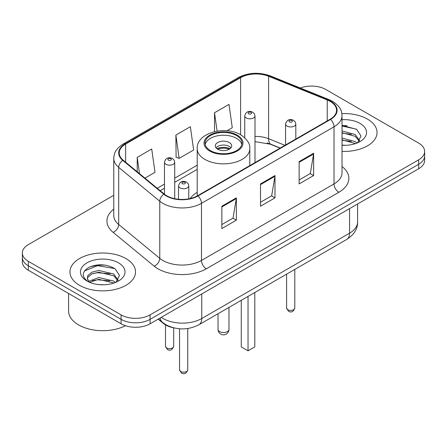 <?xml version="1.0" encoding="UTF-8"?>
<svg xmlns="http://www.w3.org/2000/svg" width="447" height="447" viewBox="0 0 447 447"><rect width="100%" height="100%" fill="white"/><g stroke="black" fill="none" stroke-linecap="round" stroke-linejoin="round"><path stroke-width="0.67" d="M197.2 192.311A36.207 20.903 0 0 0 190.126 198.569M280.057 148.141L269.519 143.884A27.323 15.774 0 0 0 267.077 143.001M173.028 327.668A20.495 11.834 180 0 1 163.25 323.337L158.16 319.141M105.475 265.16A27.323 15.774 0 0 0 89.478 267.066M346.995 125.724A27.323 15.774 0 0 0 342.022 125.696M113.767 195.289L28.351 244.604A20.495 11.834 0 0 0 22.35 252.968L22.35 261.897A20.495 11.834 0 0 0 28.351 270.262L121.098 323.807A20.495 11.834 0 0 0 150.08 323.807L418.649 168.748A20.495 11.834 0 0 0 424.65 160.384L424.65 155.919A20.495 11.834 0 0 1 418.649 164.289A20.495 11.834 0 0 0 424.65 155.919L424.65 151.46A20.495 11.834 0 0 0 418.649 143.09L325.902 89.545A20.495 11.834 0 0 0 300.244 87.992M22.35 252.968A20.495 11.834 0 0 0 28.351 261.339L121.098 314.884A20.495 11.834 0 0 0 150.08 314.884L150.08 319.342L418.649 164.289L150.08 319.342A20.495 11.834 0 0 1 121.098 319.342A20.495 11.834 0 0 0 150.08 319.342L150.08 323.807M28.351 261.339L28.351 265.797L121.098 319.342L28.351 265.797A20.495 11.834 0 0 1 22.35 257.433A20.495 11.834 0 0 0 28.351 265.797L28.351 270.262M367.445 119.109A32.787 18.93 0 0 0 341.871 113.616A32.787 18.93 0 0 1 367.445 119.109A32.787 18.93 0 0 1 377.05 132.496A32.787 18.93 0 0 0 367.445 119.109M125.925 258.55A32.787 18.93 0 0 0 90.193 254.444A32.787 18.93 0 0 0 69.95 271.932A32.787 18.93 0 0 0 79.555 285.32A32.787 18.93 0 0 0 115.287 289.427A32.787 18.93 0 0 0 135.53 271.932A32.787 18.93 0 0 0 125.925 258.55A32.787 18.93 0 0 0 90.193 254.444A32.787 18.93 0 0 0 69.95 271.932A32.787 18.93 0 0 0 79.555 285.32A32.787 18.93 0 0 0 115.287 289.427A32.787 18.93 0 0 0 135.53 271.932A32.787 18.93 0 0 0 125.925 258.55M330.154 101.368A21.858 12.622 180 0 1 336.557 110.297A21.858 12.622 180 0 1 330.154 119.22L197.608 195.741A21.858 12.622 180 0 1 164.245 194.059L123.188 160.205A21.858 12.622 180 0 1 119.232 152.963A21.858 12.622 180 0 1 125.635 144.04L240.603 77.666A21.858 12.622 180 0 1 268.597 76.253L327.238 99.955A21.858 12.622 180 0 1 330.154 101.368M330.54 101.145A22.406 12.935 0 0 0 327.55 99.698L268.91 75.99A22.406 12.935 0 0 0 240.212 77.443L125.249 143.817A22.406 12.935 0 0 0 122.741 160.384L163.798 194.238A22.406 12.935 0 0 0 197.993 195.965L330.54 119.444A22.406 12.935 0 0 0 330.54 101.145M221.857 206.229L221.857 228.54L236.351 220.175L236.351 197.865L221.857 206.229M221.857 224.584L233.021 218.136L236.29 198.602A5.465 3.157 -120 0 0 236.351 197.865M232.921 218.197L236.351 220.175M299.144 161.607L299.144 183.918L313.638 175.554L313.638 153.243L299.144 161.607M299.144 179.962L310.307 173.52L313.576 153.986A5.465 3.157 -120 0 0 313.638 153.243M310.207 173.576L313.638 175.554M260.5 183.918L260.5 206.229L274.994 197.865L274.994 175.554L260.5 183.918M260.5 202.273L271.664 195.831L274.933 176.297A5.465 3.157 -120 0 0 274.994 175.554M271.564 195.887L274.994 197.865M342.022 151.382A32.787 18.93 0 0 0 377.05 132.496A32.787 18.93 0 0 1 342.022 151.382M150.08 314.884L418.649 159.825A20.495 11.834 0 0 0 424.65 151.46M226.987 130.748L232.278 127.697L229.009 104.386L214.515 112.75L214.515 131.625M144.923 178.13L154.992 172.313L151.723 149.002L137.229 157.372L137.229 171.782M175.872 135.061L179.146 158.372L193.635 150.002L190.366 126.691L175.872 135.061L176.107 157.238M179.146 158.372L175.872 157.148M214.515 112.75L217.091 131.111M137.229 157.372L139.514 173.671M342.022 145.107L345.732 145.325M342.022 138.022L355.181 141.598L356.985 143.046M342.022 139.794L355.505 143.593M342.022 130.937L355.181 134.513L359.617 140.643M342.022 132.709L355.181 136.285L359.265 141.101M342.022 145.286A22.272 12.862 0 0 0 360.008 141.587A22.272 12.862 0 0 0 360.008 123.4A22.272 12.862 0 0 0 342.022 119.701M357.511 142.828L361.003 135.977L356.589 129.328L342.022 125.344M342.022 126.032L356.287 129.127M342.022 133.111L351.353 134.335M342.022 140.196L351.353 141.42M236.541 135.564A18.444 10.65 0 0 0 216.443 133.251A18.444 10.65 0 0 0 205.056 143.09A18.444 10.65 0 0 0 210.459 150.622A18.444 10.65 0 0 0 230.557 152.93A18.444 10.65 0 0 0 241.944 143.09A18.444 10.65 0 0 0 236.541 135.564M241.788 144.487A18.444 10.65 0 0 0 236.541 138.352A18.444 10.65 0 0 0 217.577 135.793A18.444 10.65 0 0 0 205.212 144.487M241.274 300.317L241.274 346.9L248.04 350.806L254.801 346.9L254.801 292.506M248.04 350.806L248.04 296.411M229.294 142.532A8.197 4.733 0 0 0 220.365 141.509A8.197 4.733 0 0 0 215.303 145.878A8.197 4.733 0 0 0 217.706 149.225A8.197 4.733 0 0 0 226.635 150.253A8.197 4.733 0 0 0 231.697 145.878A8.197 4.733 0 0 0 229.294 142.532M230.965 147.834A8.197 4.733 0 0 0 229.294 146.437A8.197 4.733 0 0 0 216.035 147.834M216.879 148.667A10.929 6.308 180 0 1 229.641 148.471L229.641 149.013M217.773 149.264A9.566 5.52 180 0 1 228.657 149.041L229.641 148.471M228.495 149.633L228.657 149.041M68.587 293.489L68.587 310.978A34.156 19.718 0 0 0 78.588 324.924A34.156 19.718 0 0 0 125.434 325.718M99.01 284.61L104.212 284.767M88.797 281.342L98.742 277.548L113.661 281.04L115.466 282.487M89.713 282.297L98.742 279.319L113.985 283.035M88.953 282.035L87.355 278.291A15.444 8.918 0 0 0 89.853 282.42M87.355 278.291L87.824 275.592L91.819 272.184L98.742 270.469L113.661 273.955L118.097 280.085M87.394 278.509L87.824 277.363L91.819 273.955L98.742 272.24L113.661 275.726L117.745 280.543M115.991 282.269L119.483 275.419L115.069 268.77C106.604 264.054 97.938 263.551 89.076 267.261C81.807 271.748 81.348 276.469 87.707 281.414L87.785 281.465M118.489 262.842A22.272 12.862 0 0 0 86.992 262.842A22.272 12.862 0 0 0 86.992 281.029A22.272 12.862 0 0 0 118.489 281.029A22.272 12.862 0 0 0 118.489 262.842M84.449 270.999L97.53 265.635L114.767 268.563M92.618 273.609L97.53 272.72L109.833 273.771M92.618 280.694L97.53 279.8L109.833 280.856M163.25 322.963L163.25 323.337M161.283 317.336A27.323 15.774 0 0 0 163.121 318.51A27.323 15.774 0 0 0 201.765 318.51L349.571 233.172A27.323 15.774 0 0 0 357.578 222.014C357.779 228.797 354.164 234.597 346.743 239.424L198.932 324.762A13.661 7.89 60 0 0 201.765 318.51L201.765 293.964M349.571 208.626L349.571 233.172A13.661 7.89 60 0 1 346.743 239.424M160.177 317.973A13.661 9.136 129.5 0 0 162.557 322.416L158.411 318.996M418.649 168.748L418.649 159.825M121.098 323.807L121.098 314.884M342.022 166.507A34.156 19.718 180 0 1 338.848 192.288L206.302 268.809A6.834 3.945 60 0 1 201.474 260.445L334.021 183.918A27.323 15.774 0 0 0 342.022 172.765L342.022 115.65A27.323 15.774 180 0 1 334.021 126.803A6.834 3.945 -120 0 0 330.54 119.444M206.302 268.809A34.156 19.718 180 0 1 157.998 268.809A34.156 19.718 180 0 1 154.17 266.177L113.113 232.323A34.156 19.718 180 0 1 113.767 209.179M162.831 260.445A27.323 15.774 0 0 0 201.474 260.445L201.474 203.329A27.323 15.774 180 0 1 159.769 201.223L118.706 167.368A27.323 15.774 180 0 1 113.767 158.316L113.767 215.432A27.323 15.774 0 0 0 118.706 224.483L159.769 258.338A27.323 15.774 0 0 0 162.831 260.445M342.022 115.65C341.581 110.957 341.145 107.045 332.607 101.368L329.014 99.625A6.834 3.202 112 0 0 327.55 99.698M329.014 99.625L270.374 75.917C259.059 71.917 248.314 72.492 238.15 77.661A6.834 3.945 60 0 1 240.212 77.443M125.249 143.817A6.834 3.945 -120 0 0 123.188 144.035C114.901 149.471 114.147 153.561 113.767 158.316M122.741 160.384A6.834 4.571 129.5 0 0 118.706 167.368L118.706 224.483A6.834 4.571 -50.5 0 1 113.113 232.323M270.374 75.917A6.834 3.202 112 0 0 268.91 75.99M163.798 194.238A6.834 4.571 129.5 0 0 159.769 201.223L159.769 258.338A6.834 4.571 -50.5 0 1 154.17 266.177M197.993 195.965A6.834 3.945 60 0 1 201.474 203.329L334.021 126.803L334.021 183.918A6.834 3.945 60 0 0 338.848 192.288M125.635 144.04L125.635 162.222M327.238 99.955L327.238 120.902M268.597 76.253L268.597 138.721A21.858 12.622 0 0 0 254.997 136.452M284.935 145.325L268.597 138.721A12.298 5.761 -68 0 0 271.038 144.303L254.997 141.649M240.603 77.666L240.603 134.759M197.2 165.194L174.716 178.174M164.468 184.091L157.227 188.271M260.5 184.628L274.933 176.297M299.144 162.317L313.576 153.986M221.857 206.939L236.29 198.602M209.732 151.041A19.467 11.242 0 0 0 237.268 151.041A19.467 11.242 0 0 0 237.268 135.145A19.467 11.242 0 0 0 209.732 135.145A19.467 11.242 0 0 0 209.732 151.041M249.8 165.613L249.8 148.667A26.3 15.187 180 0 1 233.563 162.697A26.3 15.187 180 0 1 204.905 159.406A26.3 15.187 180 0 1 197.2 148.667L197.2 195.976M219.633 331.618A5.465 3.157 180 0 1 218.035 329.383A5.465 5.465 0 0 0 226.232 334.116A5.465 5.465 0 0 0 228.965 329.383A5.465 3.157 180 0 1 227.367 331.618A5.465 3.157 180 0 1 219.633 331.618M294.791 308.05C293.439 311.738 291.343 312.816 288.499 311.285L286.594 308.05A4.101 2.369 0 0 0 287.79 309.726A4.101 2.369 0 0 0 292.26 310.235A4.101 2.369 0 0 0 294.791 308.05L294.791 269.418M287.069 126.082A5.124 2.956 180 0 1 285.566 123.987C286.879 119.785 289.555 118.567 293.606 120.332L295.26 121.953L295.813 123.987A5.124 2.956 180 0 1 292.651 126.719A5.124 2.956 180 0 1 287.069 126.082M291.897 120.5A1.71 0.983 0 0 0 289.483 120.5A1.71 0.983 0 0 0 289.483 121.897A1.71 0.983 0 0 0 291.897 121.897A1.71 0.983 0 0 0 291.897 120.5M187.746 369.853C186.399 373.536 184.304 374.614 181.46 373.089L179.549 369.853A4.101 2.369 0 0 0 180.75 371.524A4.101 2.369 0 0 0 185.22 372.038A4.101 2.369 0 0 0 187.746 369.853L187.746 328.523M180.029 187.88A5.124 2.956 180 0 1 178.526 185.79C179.834 181.583 182.516 180.364 186.567 182.13L188.221 183.751L188.774 185.79A5.124 2.956 180 0 1 185.611 188.522A5.124 2.956 180 0 1 180.029 187.88M184.857 182.303A1.71 0.983 0 0 0 182.443 182.303A1.71 0.983 0 0 0 182.443 183.695A1.71 0.983 0 0 0 184.857 183.695A1.71 0.983 0 0 0 184.857 182.303M254.997 162.613L254.997 115.874A5.124 2.956 180 0 1 251.834 118.606A5.124 2.956 180 0 1 246.252 117.963A5.124 2.956 180 0 1 244.749 115.874L244.749 137.793M248.666 113.778A1.71 0.983 0 0 0 251.08 113.778A1.71 0.983 0 0 0 251.08 112.387A1.71 0.983 0 0 0 248.666 112.387A1.71 0.983 0 0 0 248.666 113.778M166.692 347.956A4.101 2.369 0 0 0 171.162 348.47A4.101 2.369 0 0 0 173.693 346.285C172.341 349.973 170.246 351.051 167.401 349.52L165.496 346.285A4.101 2.369 0 0 0 166.692 347.956M174.716 198.686L174.716 162.222A5.124 2.956 180 0 1 171.553 164.954A5.124 2.956 180 0 1 165.971 164.312A5.124 2.956 180 0 1 164.468 162.222L164.468 194.238M168.385 160.132A1.71 0.983 0 0 0 170.799 160.132A1.71 0.983 0 0 0 170.799 158.735A1.71 0.983 0 0 0 168.385 158.735A1.71 0.983 0 0 0 168.385 160.132M198.932 324.762C187.941 330.288 176.945 330.288 165.949 324.762L162.557 322.416M357.578 222.014L357.578 204.005M238.15 77.661L123.188 144.035M197.2 169.352L174.716 182.331M164.468 188.248L160.194 190.718M280.252 148.03L271.038 144.303M249.8 148.667C250.376 144.04 247.336 139.419 240.682 134.804C225.176 125.21 196.289 132.904 197.2 148.667M228.965 307.424L228.965 329.383M218.035 313.733L218.035 329.383M286.594 308.05L286.594 274.151M285.566 144.962L285.566 123.987M295.813 139.045L295.813 123.987M179.549 369.853L179.549 328.791M178.526 199.267L178.526 185.79M188.774 198.848L188.774 185.79M254.997 115.874L254.444 113.84L252.79 112.219C250.683 111.208 246.269 110.158 244.749 115.874M173.693 346.285L173.693 327.841M174.716 162.222L174.162 160.188L172.508 158.568C170.402 157.556 165.988 156.506 164.468 162.222M165.496 346.285L165.496 324.891"/></g></svg>
